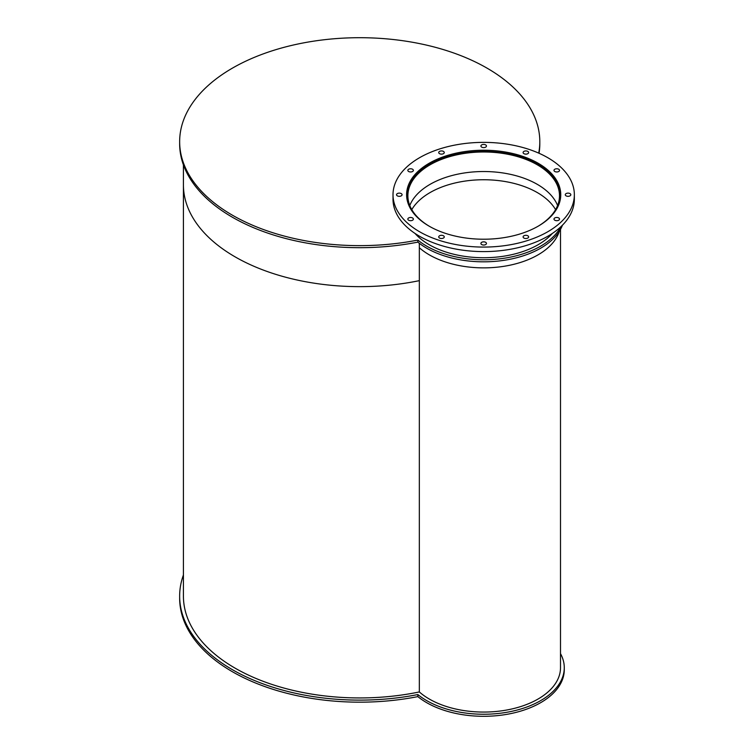 <?xml version="1.0" encoding="UTF-8"?>
<svg xmlns="http://www.w3.org/2000/svg" width="754" height="754" viewBox="0 0 754 754"><rect width="100%" height="100%" fill="white"/><g stroke="black" fill="none" stroke-linecap="round" stroke-linejoin="round"><path stroke-width="1.13" d="M409.78 205.522A75.815 43.77 180 0 1 483.682 171.526A75.815 43.77 180 0 1 557.583 205.522A75.815 43.77 180 0 0 483.682 171.526A75.815 43.77 180 0 0 409.78 205.522M419.337 243.316L419.337 280.648A176.304 101.79 180 0 1 183.42 184.853L183.42 596.15A176.304 101.79 180 0 0 419.337 691.946A76.814 44.354 180 0 0 429.365 699.071A76.814 44.354 180 0 0 513.078 708.685A76.814 44.354 180 0 0 560.505 667.714A76.814 44.354 180 0 1 513.078 708.685A76.814 44.354 180 0 1 429.365 699.071A76.814 44.354 180 0 1 419.337 691.946L419.337 280.648A176.304 101.79 180 0 1 183.42 184.853L183.42 164.909M429.629 226.445A75.815 43.77 180 0 1 407.876 195.757A75.815 43.77 180 0 1 483.682 151.988A75.815 43.77 180 0 1 559.496 195.757A75.815 43.77 180 0 1 537.734 226.445M555.575 209.631A75.815 43.77 0 0 0 483.682 179.744A75.815 43.77 0 0 0 411.788 209.631M407.518 201.525A76.814 44.354 180 0 1 406.868 195.757A76.814 44.354 180 0 1 483.682 151.403A76.814 44.354 180 0 1 560.505 195.757A76.814 44.354 180 0 1 559.845 201.525M559.261 231.45A76.814 44.354 180 0 1 506.584 265.851A76.814 44.354 180 0 1 429.365 254.88A76.814 44.354 180 0 1 419.337 247.746M429.186 226.191A77.068 44.495 180 0 1 406.613 194.73A77.068 44.495 180 0 1 483.682 150.225A77.068 44.495 180 0 1 560.75 194.73A77.068 44.495 180 0 1 513.172 235.832A77.068 44.495 180 0 1 429.186 226.191M560.656 196.992A77.068 44.495 0 0 0 560.505 195.654M406.868 195.654A77.068 44.495 0 0 0 406.708 196.992M554.793 220.215A2.771 1.602 180 0 1 553.983 219.084A2.771 1.602 180 0 1 556.754 217.482A2.771 1.602 180 0 1 559.525 219.084A2.771 1.602 180 0 1 557.809 220.564A2.771 1.602 180 0 1 554.793 220.215M566.094 195.861A2.771 1.602 180 0 1 565.283 194.73A2.771 1.602 180 0 1 568.054 193.128A2.771 1.602 180 0 1 570.825 194.73A2.771 1.602 180 0 1 569.119 196.2A2.771 1.602 180 0 1 566.094 195.861M554.793 171.497A2.771 1.602 180 0 1 553.983 170.366A2.771 1.602 180 0 1 556.754 168.773A2.771 1.602 180 0 1 559.525 170.366A2.771 1.602 180 0 1 557.809 171.846A2.771 1.602 180 0 1 554.793 171.497M523.907 153.665A2.771 1.602 180 0 1 523.097 152.534A2.771 1.602 180 0 1 525.868 150.941A2.771 1.602 180 0 1 528.639 152.534A2.771 1.602 180 0 1 526.933 154.014A2.771 1.602 180 0 1 523.907 153.665M481.721 147.143A2.771 1.602 180 0 1 480.911 146.012A2.771 1.602 180 0 1 483.682 144.41A2.771 1.602 180 0 1 486.453 146.012A2.771 1.602 180 0 1 484.747 147.492A2.771 1.602 180 0 1 481.721 147.143M439.535 153.665A2.771 1.602 180 0 1 438.724 152.534A2.771 1.602 180 0 1 441.495 150.941A2.771 1.602 180 0 1 444.266 152.534A2.771 1.602 180 0 1 442.56 154.014A2.771 1.602 180 0 1 439.535 153.665M408.649 171.497A2.771 1.602 180 0 1 407.839 170.366A2.771 1.602 180 0 1 410.61 168.773A2.771 1.602 180 0 1 413.381 170.366A2.771 1.602 180 0 1 411.675 171.846A2.771 1.602 180 0 1 408.649 171.497M397.349 195.861A2.771 1.602 180 0 1 396.538 194.73A2.771 1.602 180 0 1 399.309 193.128A2.771 1.602 180 0 1 402.08 194.73A2.771 1.602 180 0 1 400.365 196.2A2.771 1.602 180 0 1 397.349 195.861M408.649 220.215A2.771 1.602 180 0 1 407.839 219.084A2.771 1.602 180 0 1 410.61 217.482A2.771 1.602 180 0 1 413.381 219.084A2.771 1.602 180 0 1 411.675 220.564A2.771 1.602 180 0 1 408.649 220.215M439.535 238.047A2.771 1.602 180 0 1 438.724 236.916A2.771 1.602 180 0 1 441.495 235.314A2.771 1.602 180 0 1 444.266 236.916A2.771 1.602 180 0 1 442.56 238.387A2.771 1.602 180 0 1 439.535 238.047M481.721 244.569A2.771 1.602 180 0 1 480.911 243.438A2.771 1.602 180 0 1 483.682 241.836A2.771 1.602 180 0 1 486.453 243.438A2.771 1.602 180 0 1 484.747 244.918A2.771 1.602 180 0 1 481.721 244.569M523.907 238.047A2.771 1.602 180 0 1 523.097 236.916A2.771 1.602 180 0 1 525.868 235.314A2.771 1.602 180 0 1 528.639 236.916A2.771 1.602 180 0 1 526.933 238.387A2.771 1.602 180 0 1 523.907 238.047M419.573 231.742A90.669 52.346 180 0 1 393.013 194.73A90.669 52.346 180 0 1 483.682 142.374A90.669 52.346 180 0 1 574.35 194.73A90.669 52.346 180 0 1 518.384 243.09A90.669 52.346 180 0 1 419.573 231.742M574.35 194.73L574.35 199.254A90.669 52.346 180 0 1 518.384 247.614A90.669 52.346 180 0 1 419.573 236.266A90.669 52.346 180 0 1 393.013 199.254L393.013 194.73M560.505 653.633A80.593 46.531 180 0 1 564.275 667.714A80.593 46.531 180 0 1 508.073 712.059A80.593 46.531 180 0 1 417.848 694.557L417.848 696.611A180.083 103.967 180 0 1 179.65 598.205L179.65 596.15A180.083 103.967 180 0 1 183.42 574.963M417.848 694.557A180.083 103.967 180 0 1 179.65 596.15M564.275 667.714L564.275 669.769A80.593 46.531 180 0 1 508.073 714.123A80.593 46.531 180 0 1 417.848 696.611M552.352 233.429A77.068 44.495 180 0 1 429.186 244.701A77.068 44.495 180 0 1 415.011 233.429M560.778 226.803A80.593 46.531 180 0 1 496.481 259.178A80.593 46.531 180 0 1 417.848 240.074L417.848 242.128A180.083 103.967 180 0 1 179.65 143.722L179.65 141.667A180.083 103.967 180 0 1 359.733 37.7A180.083 103.967 180 0 1 539.807 141.667A180.083 103.967 180 0 1 538.714 153.119M539.807 141.667L539.807 143.722A180.083 103.967 180 0 1 539.053 153.269M417.848 240.074A180.083 103.967 180 0 1 179.65 141.667M562.427 225.201A80.593 46.531 180 0 1 499.704 260.893A80.593 46.531 180 0 1 417.848 242.128M560.505 667.714L560.505 229.367L560.505 667.714M560.505 198.321L560.505 195.757M406.868 198.321L406.868 195.757"/></g></svg>
